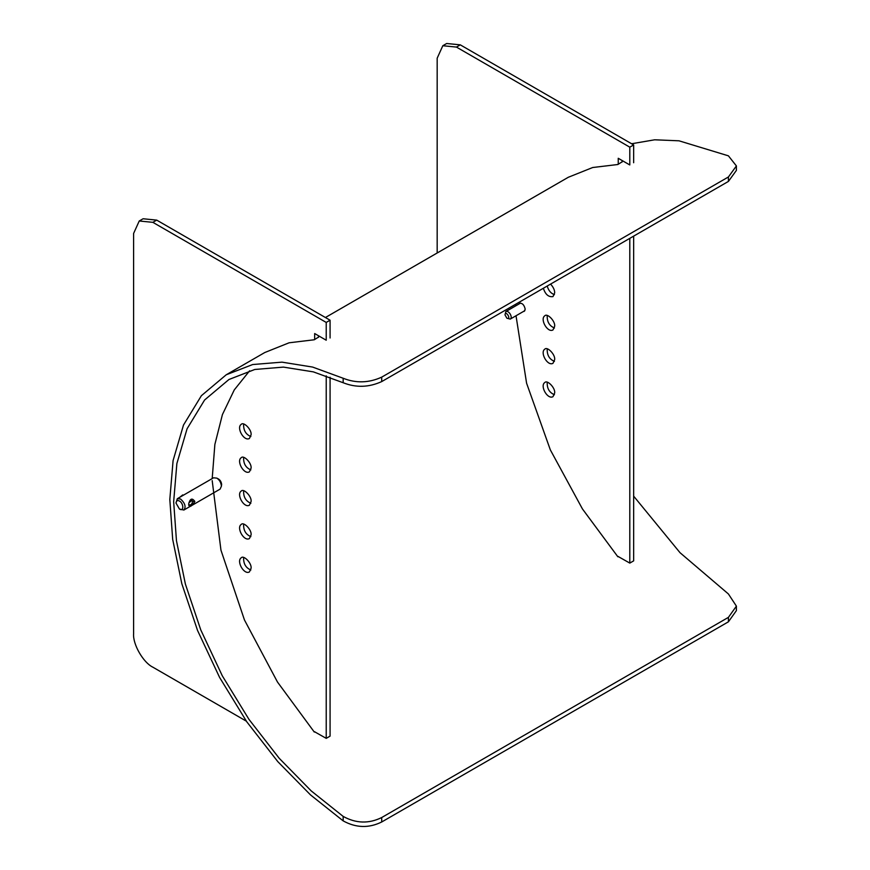 <?xml version="1.0" encoding="UTF-8"?>
<svg xmlns="http://www.w3.org/2000/svg" width="870" height="870" viewBox="0 0 870 870"><rect width="100%" height="100%" fill="white"/><g stroke="black" fill="none" stroke-linecap="round" stroke-linejoin="round"><path stroke-width="1.3" d="M618.244 556.55L629.793 563.097L633.654 560.867L633.654 236.129M622.093 160.504L622.093 162.059M633.654 162.733L633.654 144.942L460.284 44.849L456.435 47.078L442.819 45.729L437.175 58.192L437.175 252.985M442.819 45.729L446.669 43.5L460.284 44.849M547.219 286.034C548.502 290.569 550.906 293.44 554.429 294.647M547.219 315.527C546.925 321.693 549.329 325.858 554.429 328.012M547.219 348.892C546.925 355.058 549.329 359.212 554.429 361.365M547.219 382.245C546.925 388.422 549.329 392.577 554.429 394.73M629.793 563.097L629.793 238.358M633.654 144.942L629.793 147.16L629.793 164.952L618.244 158.286L618.244 164.278M629.793 147.16L456.435 47.078M543.369 288.253C545.36 294.473 548.568 297.246 552.983 296.594L554.679 292.853C554.701 290.025 553.331 287.1 550.569 284.099M554.679 326.217C555.386 321.128 547.23 312.863 544.805 315.799C539.715 319.029 547.469 333.09 552.983 329.958L554.679 326.217M554.679 359.582C555.386 354.481 547.23 346.227 544.805 349.164C539.715 352.394 547.469 366.455 552.983 363.323L554.679 359.582M554.679 392.935C555.386 387.846 547.23 379.592 544.805 382.528C539.715 385.758 547.469 399.819 552.983 396.676L554.679 392.935M523.327 311.536L524.24 311.319L525.208 309.198C524.229 304.957 522.37 302.988 519.618 303.293L518.966 303.989M314.668 339.55L314.668 333.547L326.228 340.224L326.228 322.433L330.078 320.203L330.078 337.995M326.228 375.851L326.228 738.358L314.668 731.811M246.351 721.165L152.859 667.181C143.333 662.679 132.74 644.333 133.599 633.817L133.599 233.464L139.243 220.991L143.093 218.761L156.72 220.121L330.078 320.203M326.228 322.433L152.859 222.339L139.243 220.991M251.104 534.843L249.407 538.584C243.894 541.716 236.14 527.666 241.24 524.425C243.654 521.489 251.811 529.754 251.104 534.843M251.104 501.479L249.407 505.22C243.894 508.352 236.14 494.301 241.24 491.061C243.654 488.135 251.811 496.389 251.104 501.479M251.104 468.114L249.407 471.855C243.894 474.987 236.14 460.937 241.24 457.707C243.654 454.771 251.811 463.025 251.104 468.114M251.104 434.75L249.407 438.491C243.894 441.623 236.14 427.572 241.24 424.342C243.654 421.406 251.811 429.66 251.104 434.75M217.25 478.38C219.816 479.413 221.274 481.447 221.632 484.459L221.437 485.634M251.104 568.208L249.407 571.949C243.894 575.081 236.14 561.03 241.24 557.79C243.654 554.853 251.811 563.118 251.104 568.208M318.518 337.321L318.518 335.776M330.078 377.254L330.078 736.14L326.228 738.358M250.854 536.638C245.753 534.485 243.35 530.319 243.643 524.153M250.854 503.273C245.753 501.12 243.35 496.955 243.643 490.789M250.854 469.909C245.753 467.755 243.35 463.59 243.643 457.424M250.854 436.544C245.753 434.391 243.35 430.237 243.643 424.06M250.854 570.002C245.753 567.849 243.35 563.684 243.643 557.518M381.702 377.145L381.702 381.593C368.826 387.444 355.982 387.824 343.171 382.735L313.341 371.871L283.402 367.107L254.779 369.478L228.962 379.494L204.602 399.993L187.072 428.779L176.871 463.569L173.663 501.707L176.469 540.77L185.397 584.107L200.774 629.902L222.307 675.838L248.983 719.392L279.216 758.292L311.199 790.895L343.171 816.408C355.993 823.498 368.826 823.879 381.702 817.539L728.418 617.363L736.401 606.14L736.401 610.599L728.418 621.811L381.702 821.987C368.826 828.327 355.982 827.946 343.171 820.878L310.492 794.886L277.791 761.62L246.862 721.904L219.588 677.415L197.555 630.478L181.808 583.672L172.684 539.389L169.813 499.478L173.086 460.567L183.483 425.071L201.383 395.698L226.233 374.774L252.67 364.541L281.989 362.148L312.635 367.075L343.171 378.254C355.993 383.365 368.826 382.996 381.702 377.145L728.418 176.969L736.401 165.942L728.418 155.839L679.002 140.809L654.653 139.798L631.598 143.757M622.093 161.842L617.852 164.506L592.688 167.518L568.327 177.262L325.413 317.517M318.518 337.103L314.277 339.768L289.112 342.791L264.763 352.535L226.233 374.774M381.702 381.593L728.418 181.417L736.401 170.389L736.401 165.942M633.654 496.139L680.025 552.7L728.418 593.982L736.401 606.14M183.146 495.356L182.743 494.899L179.601 497.401M516.019 315.745L526.589 383.213L550.34 449.888L582.443 508.939L617.852 556.767L618.352 556.485M515.769 304.195L515.769 305.827M212.193 480.621L220.958 550.177L244.459 619.973L277.476 682.026L314.277 732.04L314.777 731.746M249.614 370.794L234.28 389.89L222.415 414.588L214.868 444.45L212.193 478.587M506.905 318.202L510.244 319.094C513.159 317.376 508.732 310.046 505.883 311.536L504.981 314.875L506.905 318.202C511.843 319.975 505.633 309.753 504.981 314.875M175.979 503.034L177.328 498.706L213.541 477.804L216.815 478.13C219.414 479.762 220.958 482.426 221.437 486.134L220.088 489.125L183.875 510.037L179.448 509.037L175.979 503.034C176.338 500.674 177.491 500.011 179.448 501.033C183.657 503.251 184.179 512.038 179.448 509.037M177.328 498.706L180.601 499.032C185.092 503.219 186.191 506.884 183.875 510.037M194.858 501.479C192.183 497.716 190.149 498.477 188.736 503.763L188.692 505.035C189.627 507.645 191.683 506.46 194.858 501.479L192.542 501.479L192.085 500.293L188.92 502.773L188.736 503.763M188.725 504.013L189.355 505.013C191.161 505.046 192.216 503.871 192.542 501.479M216.815 478.13L217.968 478.794C219.925 480.012 221.078 482.023 221.437 484.797L221.437 486.134M152.859 222.339L156.72 220.121M728.418 617.363L728.418 621.811M381.702 817.539L381.702 821.987M343.171 816.408L343.171 820.878M343.171 378.254L343.171 382.735M728.418 176.969L728.418 181.417M510.244 319.094L524.893 310.633M505.883 311.536L520.532 303.086"/></g></svg>
